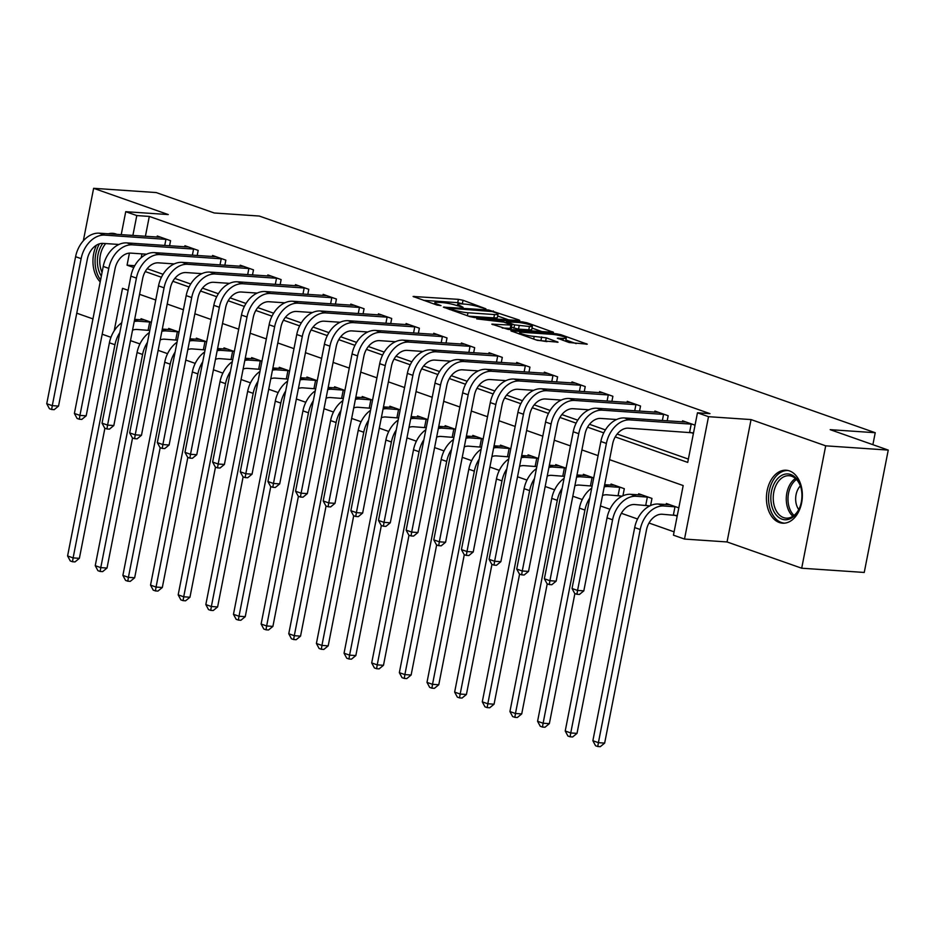 <?xml version="1.0" encoding="UTF-8"?>
<svg xmlns="http://www.w3.org/2000/svg" width="935" height="935" viewBox="0 0 935 935"><rect width="100%" height="100%" fill="white"/><g stroke="black" fill="none" stroke-linecap="round" stroke-linejoin="round"><path stroke-width="1.4" d="M485.896 308.807L463.035 300.275L458.407 299.352L413.095 296.465L436.984 305.055L440.993 305.628L437.428 304.237A10.682 1.449 11.1 0 1 434.81 302.718A10.682 1.449 11.1 0 1 438.34 302.332L442.033 302.578A10.682 1.449 11.1 0 1 456.829 305.558L463.059 307.264L460.277 305.792A10.682 1.449 11.1 0 1 457.647 304.272A10.682 1.449 11.1 0 1 461.189 303.887L464.87 304.132A10.682 1.449 11.1 0 1 479.678 307.112L485.896 308.807M789.456 470.913A26.531 17.929 -86.1 0 0 786.183 470.235A26.531 17.929 -86.1 0 0 766.747 493.061A26.531 17.929 -86.1 0 0 779.322 522.513A26.531 17.929 -86.1 0 0 782.595 523.191A26.531 17.929 -86.1 0 0 802.031 500.365A26.531 17.929 -86.1 0 0 789.456 470.913M116.91 234.381A26.531 17.929 -86.1 0 0 115.987 234.007A26.531 17.929 -86.1 0 0 112.726 233.329A26.531 17.929 -86.1 0 0 108.437 233.797M96.515 245.134A26.531 17.929 -86.1 0 0 100.209 281.902M569.135 342.514L587.274 344.173L560.836 334.683L556.208 333.748L510.896 330.873L537.333 340.363L558.043 342.187L546.262 337.851L534.201 336.413A8.929 1.216 11.1 0 1 524.687 334.777A8.929 1.216 11.1 0 1 519.626 332.661A8.929 1.216 11.1 0 1 522.595 332.334L551.697 334.309A8.929 1.216 11.1 0 1 561.21 335.945A8.929 1.216 11.1 0 1 566.271 338.073A8.929 1.216 11.1 0 1 563.302 338.4L557.353 338.19L569.135 342.514M888.25 450.086L864.244 572.454L801.692 568.211L825.698 445.831L888.25 450.086L830.198 429.668L875.23 432.718L259.276 216.043L214.232 212.981L156.18 192.563L93.629 188.309L168.277 214.571L125.734 211.684L136.791 215.564L149.308 216.417L709.969 413.644L697.463 412.802L708.52 416.683L684.513 539.063L673.445 535.171L683.181 485.557L609.55 459.658M825.698 445.831L751.05 419.581L708.52 416.683M518.644 320.541L519.755 320.425L518.937 319.945L488.689 309.999L443.377 307.124L469.814 316.603L474.442 317.538L518.644 320.541M527.071 322.809L553.508 332.299L508.196 329.412L491.787 324.153L511.924 325.123L503.836 322.096L476.733 318.905L522.443 321.874L527.071 322.809L526.849 323.942M93.629 188.309L83.332 240.809M149.308 216.417L145.404 236.31M141.956 253.876L141.208 257.698M147.169 268.707L163.064 274.294M174.822 278.431L190.717 284.018M202.463 288.155L218.358 293.742M230.115 297.879L246.01 303.466M257.756 307.603L273.651 313.202M285.409 317.327L301.304 322.926M313.05 327.051L328.945 332.65M340.691 336.775L356.586 342.374M368.343 346.511L384.238 352.098M395.984 356.235L411.879 361.822M423.637 365.959L439.532 371.546M451.278 375.683L467.173 381.27M478.93 385.407L494.825 390.994M506.571 395.131L522.466 400.718M534.224 404.855L550.119 410.453M561.865 414.579L577.76 420.177M589.506 424.303L605.401 429.901M617.158 434.039L688.382 459.085M157.068 237.104L157.279 236.017L170.556 240.692L169.551 245.8M184.709 246.828L184.931 245.741L198.197 250.416L197.191 255.524M212.362 256.552L212.572 255.465L225.849 260.14L224.844 265.248M240.003 266.276L240.225 265.201L253.49 269.864L252.485 274.972M267.655 276L267.866 274.925L281.131 279.588L280.138 284.696M295.296 285.724L295.507 284.649L308.784 289.312L307.779 294.42M322.949 295.46L323.159 294.373L336.425 299.036L335.431 304.156M350.59 305.184L350.8 304.097L364.077 308.76L363.072 313.88M378.243 314.908L378.453 313.821L391.718 318.484L390.713 323.603M405.883 324.632L406.094 323.545L419.371 328.22L418.366 333.327M433.536 334.356L433.746 333.269L447.012 337.944L446.007 343.051M461.177 344.08L461.387 342.993L474.664 347.668L473.659 352.775M488.818 353.804L489.04 352.717L502.305 357.392L501.3 362.5M516.471 363.528L516.681 362.453L529.946 367.116L528.953 372.224M544.112 373.252L544.334 372.177L557.599 376.84L556.594 381.947M571.764 382.988L571.975 381.901L585.24 386.564L584.246 391.671M599.405 392.712L599.615 391.625L612.892 396.288L611.887 401.407M627.058 402.436L627.268 401.349L640.533 406.012L639.528 411.131M654.699 412.16L654.909 411.073L668.186 415.736L667.181 420.855M690.603 432.461L693.408 433.454M682.351 421.884L682.562 420.797L695.032 425.18M130.491 340.62L139.934 343.94M158.132 350.344L167.575 353.664M185.785 360.068L195.228 363.388M213.425 369.792L222.869 373.123M241.066 379.517L250.522 382.847M268.719 389.24L278.162 392.571M296.36 398.976L305.815 402.295M324.013 408.7L333.456 412.019M351.654 418.424L361.109 421.743M379.306 428.148L388.75 431.467M406.947 437.872L416.391 441.191M434.6 447.596L444.043 450.915M462.241 457.32L471.684 460.639M489.893 467.044L499.337 470.375M517.534 476.768L526.978 480.099M545.175 486.492L554.63 489.823M572.828 496.228L582.271 499.547M600.469 505.952L609.924 509.271M621.378 513.303L637.565 518.995M649.019 523.027L674.1 531.851M149.097 330.371L149.752 330.604M140.846 319.793L141.056 318.706L151.376 322.33M176.75 340.095L177.405 340.328M168.487 329.517L168.709 328.43L179.029 332.065M204.391 349.819L205.045 350.052M196.14 339.241L196.35 338.154L206.67 341.789M232.044 359.543L232.698 359.776M223.781 348.965L224.003 347.878L234.323 351.513M259.685 369.278L260.339 369.5M251.433 358.689L251.644 357.602L261.964 361.237M287.325 379.002L287.992 379.224M279.074 368.413L279.284 367.326L289.605 370.961M314.978 388.726L315.633 388.96M306.727 378.137L306.937 377.05L317.257 380.685M342.619 398.45L343.285 398.684M334.368 387.861L334.578 386.786L344.898 390.409M370.272 408.174L370.926 408.408M362.02 397.585L362.231 396.51L372.551 400.133M397.913 417.898L398.567 418.132M389.661 407.321L389.872 406.234L400.192 409.857M425.565 427.622L426.22 427.856M417.314 417.045L417.524 415.958L427.844 419.593M453.206 437.346L453.861 437.58M444.955 426.769L445.165 425.682L455.485 429.317M480.859 447.07L481.513 447.304M472.596 436.493L472.818 435.406L483.138 439.041M508.5 456.794L509.154 457.028M500.248 446.217L500.459 445.13L510.779 448.765M536.141 466.53L536.807 466.752M527.889 455.941L528.111 454.854L538.431 458.489M563.793 476.254L564.448 476.476M555.542 465.665L555.752 464.578L566.072 468.213M591.434 485.978L592.1 486.212M583.183 475.389L583.393 474.314L593.713 477.937M619.087 495.702L621.448 496.532M610.835 485.113L611.046 484.038L624.311 488.701L622.92 495.807M646.728 505.426L649.1 506.256M638.476 494.837L638.687 493.762L651.964 498.425L650.573 505.531M674.38 515.15L677.185 516.143M666.129 504.573L666.339 503.486L678.81 507.869M872.881 444.686L875.23 432.718M751.05 419.581L727.044 541.949L801.692 568.211M727.044 541.949L684.513 539.063M110.961 337.301L102.184 334.216M76.764 313.202L92.951 318.893M615.218 436.902L687.728 462.404L697.463 412.802M129.427 253.116L127.066 265.178L133.775 267.539M145.241 271.571L161.428 277.274M172.881 281.295L189.069 286.998M200.534 291.019L216.721 296.722M228.175 300.754L244.362 306.446M255.816 310.478L272.015 316.17M283.469 320.202L299.656 325.894M311.11 329.926L327.308 335.618M338.762 339.65L354.949 345.342M366.403 349.374L382.59 355.066M394.056 359.098L410.243 364.79M421.697 368.822L437.884 374.526M449.349 378.546L465.536 384.25M476.99 388.282L493.177 393.974M504.631 398.006L520.83 403.698M532.284 407.73L548.471 413.422M559.925 417.454L576.124 423.146M587.577 427.178L603.765 432.87M136.791 215.564L132.887 235.456M121.223 234.673L125.734 211.684M128.107 290.294L122.52 288.331L114.175 330.838M598.096 455.625L581.909 449.934M570.443 445.901L554.256 440.21M542.803 436.177L526.615 430.486M515.162 426.453L498.974 420.762M487.509 416.729L471.322 411.038M459.868 407.005L443.681 401.302M432.215 397.281L416.028 391.578M404.575 387.546L388.387 381.854M376.922 377.822L360.735 372.13M349.281 368.098L333.094 362.406M321.628 358.374L305.441 352.682M293.987 348.65L277.8 342.958M266.346 338.926L250.159 333.234M238.694 329.202L222.507 323.51M211.053 319.478L194.866 313.786M183.4 309.754L167.213 304.05M155.759 300.03L139.572 294.326M134.745 265.704L127.066 265.178M463.713 304.05L457.753 302.659L423.555 300.334M508.652 319.863L497.677 316.007M492.266 311.542L450.226 308.258L453.171 309.777A10.682 1.449 11.1 0 0 467.979 312.757L494.498 314.557A10.682 1.449 11.1 0 0 498.039 314.172A10.682 1.449 11.1 0 0 495.41 312.652L492.266 311.542M498.039 314.172L497.397 317.479A10.682 1.449 11.1 0 1 493.855 317.865L468.493 316.147M532.015 328.08L542.405 331.738M502.247 328.021L511.281 328.43L511.924 325.123M529.432 326.514A8.929 1.216 11.1 0 0 532.389 326.186A8.929 1.216 11.1 0 0 527.328 324.059A8.929 1.216 11.1 0 0 517.815 322.423L506.454 321.85L514.542 324.889L529.432 326.514L528.778 329.821A8.929 1.216 11.1 0 0 531.734 329.494L532.389 326.186M528.778 329.821L518.528 329.12L511.492 327.343M546.94 341.626L536 339.896M576.159 343.613L565.885 340.001M149.787 330.464L136.954 329.471A17.005 12.33 109.4 0 0 132.536 330.16M134.231 321.558A25.514 18.49 -70.6 0 1 138.579 321.208L150.722 322.108M144.668 319.969L134.652 319.373M104.895 428.242L79.382 558.324L74.999 561.912L72.498 561.736L70.289 560.965L67.589 555.951L109.407 342.794A25.514 18.49 -70.6 0 1 121.737 322.774M67.589 555.951L73.117 557.891L114.947 344.734A25.514 18.49 -70.6 0 1 119.809 332.638M72.498 561.736L73.117 557.891L79.382 558.324M148.104 330.23L149.729 321.967M160.89 237.291L99.227 233.177L104.755 235.117L166.944 239.418M118.955 244.467L103.13 243.392A17.005 12.33 109.4 0 0 87.376 259.077L58.531 406.082L54.16 409.682L51.659 409.507L49.438 408.724L46.75 403.721L75.595 256.704A25.514 18.49 -70.6 0 1 99.227 233.177M46.75 403.721L52.278 405.661L81.123 258.644A25.514 18.49 -70.6 0 1 104.755 235.117M51.659 409.507L52.278 405.661L58.531 406.082M164.735 245.473L165.951 239.278M177.428 340.2L164.595 339.195A17.005 12.33 109.4 0 0 160.189 339.884M161.872 331.282A25.514 18.49 -70.6 0 1 166.22 330.932L178.363 331.832M172.309 329.704L162.304 329.097M132.548 437.966L107.022 568.048L102.64 571.636L100.139 571.46L97.93 570.689L95.241 565.675L137.059 352.518A25.514 18.49 -70.6 0 1 149.39 332.498M95.241 565.675L100.77 567.627L142.588 354.458A25.514 18.49 -70.6 0 1 147.45 342.362M100.139 571.46L100.77 567.627L107.022 568.048M175.745 339.954L177.369 331.691M205.081 349.924L192.248 348.919A17.005 12.33 109.4 0 0 187.83 349.608M189.524 341.006A25.514 18.49 -70.6 0 1 193.861 340.656L206.016 341.555M199.961 339.428L189.945 338.821M160.189 447.69L134.663 577.772L130.292 581.36L127.791 581.184L125.57 580.413L122.882 575.399L164.7 362.242A25.514 18.49 -70.6 0 1 177.031 342.222M122.882 575.399L128.411 577.351L170.228 364.183A25.514 18.49 -70.6 0 1 175.102 352.086M127.791 581.184L128.411 577.351L134.663 577.772M203.398 349.678L205.01 341.415M232.721 359.648L219.889 358.643A17.005 12.33 109.4 0 0 215.482 359.332M217.165 350.73A25.514 18.49 -70.6 0 1 221.513 350.38L233.656 351.279M227.602 349.152L217.598 348.545M187.841 457.414L162.316 587.496L157.933 591.084L155.432 590.92L153.223 590.137L150.535 585.123L192.353 371.966A25.514 18.49 -70.6 0 1 204.683 351.946M150.535 585.123L156.063 587.075L197.881 373.906A25.514 18.49 -70.6 0 1 202.743 361.81M155.432 590.92L156.063 587.075L162.316 587.496M231.038 359.402L232.663 351.139M188.531 247.015L126.868 242.901L132.396 244.841L194.585 249.142M146.596 254.191L130.783 253.116A17.005 12.33 109.4 0 0 115.028 268.801L86.184 415.818L81.801 419.406L79.3 419.231L77.091 418.459L74.391 413.445L103.236 266.428A25.514 18.49 -70.6 0 1 126.868 242.901M74.391 413.445L79.931 415.385L108.764 268.38A25.514 18.49 -70.6 0 1 132.396 244.841M79.3 419.231L79.931 415.385L86.184 415.818M192.376 255.197L193.592 249.002M216.184 256.739L154.52 252.625L160.049 254.565L222.238 258.866M174.249 263.915L158.424 262.84A17.005 12.33 109.4 0 0 142.669 278.525L113.825 425.542L109.453 429.13L106.941 428.955L104.732 428.183L102.044 423.169L130.888 276.152A25.514 18.49 -70.6 0 1 154.52 252.625M102.044 423.169L107.572 425.109L136.416 278.104A25.514 18.49 -70.6 0 1 160.049 254.565M106.941 428.955L107.572 425.109L113.825 425.542M220.017 264.921L221.233 258.726M243.825 266.463L182.161 262.349L187.69 264.289L249.879 268.59M201.89 273.639L186.065 272.564A17.005 12.33 109.4 0 0 170.31 288.249L141.477 435.266L137.094 438.854L134.593 438.679L132.384 437.907L129.684 432.893L158.529 285.876A25.514 18.49 -70.6 0 1 182.161 262.349M129.684 432.893L135.213 434.833L164.057 287.828A25.514 18.49 -70.6 0 1 187.69 264.289M134.593 438.679L135.213 434.833L141.477 435.266M247.67 274.645L248.885 268.45M260.362 369.372L247.541 368.378A17.005 12.33 109.4 0 0 243.123 369.056M244.818 360.454A25.514 18.49 -70.6 0 1 249.154 360.104L261.309 361.003M255.255 358.876L245.239 358.269M215.482 467.138L189.957 597.22L185.586 600.808L183.085 600.644L180.864 599.861L178.176 594.847L219.994 381.69A25.514 18.49 -70.6 0 1 232.324 361.67M178.176 594.847L183.704 596.799L225.522 383.63A25.514 18.49 -70.6 0 1 230.384 371.534M183.085 600.644L183.704 596.799L189.957 597.22M258.691 369.126L260.304 360.863M271.477 276.187L209.814 272.073L215.342 274.025L277.531 278.314M229.542 283.363L213.718 282.288A17.005 12.33 109.4 0 0 197.963 297.973L169.118 444.99L164.735 448.578L162.234 448.403L160.025 447.631L157.337 442.617L186.182 295.6A25.514 18.49 -70.6 0 1 209.814 272.073M157.337 442.617L162.865 444.569L191.71 297.552A25.514 18.49 -70.6 0 1 215.342 274.025M162.234 448.403L162.865 444.569L169.118 444.99M275.311 284.369L276.526 278.174M101.331 276.141A22.966 15.521 93.9 0 1 102.195 244.234A22.966 15.521 93.9 0 1 102.803 243.369M105.702 243.567A21.26 14.364 -86.1 0 0 104.241 245.484A21.26 14.364 -86.1 0 0 102.055 272.459M114.713 233.645L114.736 233.645A26.367 17.812 -86.1 0 0 114.713 233.645A26.367 17.812 -86.1 0 0 110.949 233.972M99.414 243.836A26.367 17.812 -86.1 0 0 100.583 279.939M790.765 474.524A22.966 15.521 93.9 0 1 801.201 488.654A22.966 15.521 93.9 0 1 799.951 506.969A22.966 15.521 93.9 0 1 782.011 519.17A22.966 15.521 93.9 0 1 771.457 491.6A22.966 15.521 93.9 0 1 790.765 474.524M801.283 489.005A21.26 14.364 -86.1 0 0 791.7 476.266A21.26 14.364 -86.1 0 0 789.082 475.716A21.26 14.364 -86.1 0 0 773.502 494.007A21.26 14.364 -86.1 0 0 783.588 517.604A21.26 14.364 -86.1 0 0 786.195 518.142A21.26 14.364 -86.1 0 0 800.079 506.63M788.182 470.55L788.193 470.55A26.367 17.812 -86.1 0 0 788.182 470.55A26.367 17.812 -86.1 0 0 768.862 493.212A26.367 17.812 -86.1 0 0 781.356 522.478A26.367 17.812 -86.1 0 0 784.605 523.156A26.367 17.812 -86.1 0 0 784.629 523.156L784.605 523.156M800.348 485.931A15.135 10.227 -86.1 0 0 798.747 509.552M288.015 379.096L275.182 378.102A17.005 12.33 109.4 0 0 270.776 378.78M272.459 370.178A25.514 18.49 -70.6 0 1 276.807 369.828L288.95 370.727M282.896 368.6L272.891 367.993M243.123 476.862L217.61 606.944L213.227 610.532L210.726 610.368L208.517 609.585L205.829 604.571L247.646 391.414A25.514 18.49 -70.6 0 1 259.965 371.394M205.829 604.571L211.357 606.523L253.175 393.354A25.514 18.49 -70.6 0 1 258.037 381.258M210.726 610.368L211.357 606.523L217.61 606.944M286.332 378.85L287.957 370.587M315.656 388.82L302.823 387.826A17.005 12.33 109.4 0 0 298.417 388.504M300.1 379.902A25.514 18.49 -70.6 0 1 304.448 379.552L316.603 380.451M310.549 378.324L300.532 377.717M270.776 486.586L245.25 616.668L240.879 620.256L238.378 620.092L236.158 619.309L233.469 614.307L275.287 401.138A25.514 18.49 -70.6 0 1 287.618 381.129M233.469 614.307L238.998 616.247L280.816 403.09A25.514 18.49 -70.6 0 1 285.678 390.982M238.378 620.092L238.998 616.247L245.25 616.668M313.973 388.586L315.598 380.311M343.309 398.544L330.476 397.55A17.005 12.33 109.4 0 0 326.058 398.228M327.753 389.626A25.514 18.49 -70.6 0 1 332.1 389.276L344.244 390.175M338.19 388.048L328.185 387.441M298.417 496.31L272.903 626.392L268.52 629.991L266.019 629.816L263.81 629.033L261.11 624.031L302.94 410.862A25.514 18.49 -70.6 0 1 315.259 390.853M261.11 624.031L266.639 625.971L308.468 412.814A25.514 18.49 -70.6 0 1 313.33 400.706M266.019 629.816L266.639 625.971L272.903 626.392M341.626 398.31L343.25 390.035M370.95 408.268L358.117 407.274A17.005 12.33 109.4 0 0 353.71 407.952M355.393 399.35A25.514 18.49 -70.6 0 1 359.741 399.011L371.896 399.911M365.842 397.772L355.826 397.165M326.07 506.034L300.544 636.127L296.161 639.715L293.66 639.54L291.451 638.769L288.763 633.755L330.581 420.586A25.514 18.49 -70.6 0 1 342.911 400.577M288.763 633.755L294.291 635.695L336.109 422.538A25.514 18.49 -70.6 0 1 340.971 410.43M293.66 639.54L294.291 635.695L300.544 636.127M369.267 408.034L370.891 399.759M398.602 417.992L385.769 416.998A17.005 12.33 109.4 0 0 381.351 417.688M383.046 409.074A25.514 18.49 -70.6 0 1 387.394 408.735L399.537 409.635M393.483 407.496L383.467 406.9M353.71 515.758L328.197 645.851L323.814 649.439L321.313 649.264L319.104 648.493L316.404 643.479L358.234 430.31A25.514 18.49 -70.6 0 1 370.552 410.301M316.404 643.479L321.932 645.419L363.762 432.262A25.514 18.49 -70.6 0 1 368.624 420.154M321.313 649.264L321.932 645.419L328.197 645.851M396.919 417.758L398.544 409.483M299.118 285.911L237.455 281.797L242.983 283.749L305.172 288.05M257.183 293.087L241.359 292.012A17.005 12.33 109.4 0 0 225.604 307.697L196.771 454.714L192.388 458.302L189.887 458.127L187.678 457.355L184.978 452.341L213.823 305.324A25.514 18.49 -70.6 0 1 237.455 281.797M184.978 452.341L190.506 454.293L219.351 307.276A25.514 18.49 -70.6 0 1 242.983 283.749M189.887 458.127L190.506 454.293L196.771 454.714M302.963 294.093L304.179 287.898M326.771 295.635L265.108 291.521L270.636 293.473L332.825 297.774M284.836 302.811L269.011 301.736A17.005 12.33 109.4 0 0 253.256 317.421L224.412 464.438L220.029 468.026L217.528 467.862L215.319 467.079L212.631 462.065L241.475 315.06A25.514 18.49 -70.6 0 1 265.108 291.521M212.631 462.065L218.159 464.017L247.004 317A25.514 18.49 -70.6 0 1 270.636 293.473M217.528 467.862L218.159 464.017L224.412 464.438M330.604 303.828L331.82 297.622M354.412 305.371L292.748 301.245L298.277 303.197L360.466 307.498M312.477 312.535L296.652 311.46A17.005 12.33 109.4 0 0 280.897 327.145L252.053 474.162L247.681 477.75L245.18 477.586L242.96 476.803L240.272 471.789L269.116 324.784A25.514 18.49 -70.6 0 1 292.748 301.245M240.272 471.789L245.8 473.741L274.645 326.724A25.514 18.49 -70.6 0 1 298.277 303.197M245.18 477.586L245.8 473.741L252.053 474.162M358.257 313.552L359.472 307.358M382.064 315.095L320.389 310.981L325.929 312.921L388.118 317.222M340.118 322.259L324.305 321.184A17.005 12.33 109.4 0 0 308.55 336.88L279.705 483.886L275.322 487.474L272.821 487.31L270.612 486.527L267.924 481.525L296.757 334.508A25.514 18.49 -70.6 0 1 320.389 310.981M267.924 481.525L273.452 483.465L302.297 336.448A25.514 18.49 -70.6 0 1 325.929 312.921M272.821 487.31L273.452 483.465L279.705 483.886M385.898 323.276L387.113 317.082M409.705 324.819L348.042 320.705L353.57 322.645L415.759 326.946M367.771 331.983L351.946 330.908A17.005 12.33 109.4 0 0 336.191 346.604L307.346 493.61L302.975 497.198L300.474 497.034L298.253 496.251L295.565 491.249L324.41 344.232A25.514 18.49 -70.6 0 1 348.042 320.705M295.565 491.249L301.093 493.189L329.938 346.172A25.514 18.49 -70.6 0 1 353.57 322.645M300.474 497.034L301.093 493.189L307.346 493.61M413.55 333L414.766 326.806M426.243 427.727L413.41 426.722A17.005 12.33 109.4 0 0 409.004 427.412M410.687 418.81A25.514 18.49 -70.6 0 1 415.035 418.459L427.178 419.359M421.124 417.22L411.119 416.624M381.363 525.493L355.838 655.575L351.455 659.163L348.954 658.988L346.745 658.217L344.057 653.203L385.875 440.046A25.514 18.49 -70.6 0 1 398.205 420.025M344.057 653.203L349.585 655.143L391.403 441.986A25.514 18.49 -70.6 0 1 396.265 429.89M348.954 658.988L349.585 655.143L355.838 655.575M424.56 427.482L426.185 419.219M437.346 334.543L375.683 330.429L381.211 332.369L443.4 336.67M395.411 341.719L379.598 340.644A17.005 12.33 109.4 0 0 363.844 356.328L334.999 503.346L330.616 506.934L328.115 506.758L325.906 505.975L323.206 500.973L352.051 353.956A25.514 18.49 -70.6 0 1 375.683 330.429M323.206 500.973L328.746 502.913L357.579 355.896A25.514 18.49 -70.6 0 1 381.211 332.369M328.115 506.758L328.746 502.913L334.999 503.346M441.191 342.724L442.407 336.53M453.896 437.451L441.063 436.446A17.005 12.33 109.4 0 0 436.645 437.136M438.34 428.534A25.514 18.49 -70.6 0 1 442.687 428.183L454.831 429.083M448.777 426.956L438.76 426.348M409.004 535.217L383.479 665.299L379.107 668.887L376.606 668.712L374.397 667.941L371.698 662.927L413.515 449.77A25.514 18.49 -70.6 0 1 425.846 429.749M371.698 662.927L377.226 664.878L419.055 451.71A25.514 18.49 -70.6 0 1 423.917 439.614M376.606 668.712L377.226 664.878L383.479 665.299M452.213 437.206L453.837 428.943M464.999 344.267L403.336 340.153L408.864 342.093L471.053 346.394M423.064 351.443L407.239 350.368A17.005 12.33 109.4 0 0 391.484 366.052L362.64 513.07L358.269 516.658L355.756 516.482L353.547 515.711L350.859 510.697L379.703 363.68A25.514 18.49 -70.6 0 1 403.336 340.153M350.859 510.697L356.387 512.637L385.232 365.632A25.514 18.49 -70.6 0 1 408.864 342.093M355.756 516.482L356.387 512.637L362.64 513.07M468.844 352.448L470.06 346.254M481.537 447.175L468.704 446.17A17.005 12.33 109.4 0 0 464.298 446.86M465.981 438.258A25.514 18.49 -70.6 0 1 470.328 437.907L482.472 438.807M476.418 436.68L466.413 436.072M436.657 544.941L411.131 675.023L406.748 678.611L404.247 678.436L402.038 677.665L399.35 672.651L441.168 459.494A25.514 18.49 -70.6 0 1 453.498 439.473M399.35 672.651L404.878 674.603L446.696 461.434A25.514 18.49 -70.6 0 1 451.558 449.338M404.247 678.436L404.878 674.603L411.131 675.023M479.854 446.93L481.478 438.667M492.64 353.991L430.977 349.877L436.505 351.817L498.694 356.118M450.705 361.167L434.892 360.092A17.005 12.33 109.4 0 0 419.137 375.776L390.292 522.794L385.91 526.382L383.408 526.206L381.2 525.435L378.5 520.421L407.344 373.404A25.514 18.49 -70.6 0 1 430.977 349.877M378.5 520.421L384.028 522.361L412.873 375.356A25.514 18.49 -70.6 0 1 436.505 351.817M383.408 526.206L384.028 522.361L390.292 522.794M496.485 362.172L497.7 355.978M509.189 456.899L496.356 455.894A17.005 12.33 109.4 0 0 491.939 456.584M493.633 447.982A25.514 18.49 -70.6 0 1 497.969 447.631L510.124 448.531M504.07 446.404L494.054 445.796M464.298 554.665L438.772 684.747L434.401 688.335L431.9 688.172L429.679 687.389L426.991 682.375L468.809 469.218A25.514 18.49 -70.6 0 1 481.139 449.197M426.991 682.375L432.519 684.326L474.337 471.158A25.514 18.49 -70.6 0 1 479.211 459.062M431.9 688.172L432.519 684.326L438.772 684.747M507.506 456.654L509.119 448.391M520.292 363.715L458.629 359.601L464.157 361.541L526.347 365.842M478.358 370.891L462.533 369.816A17.005 12.33 109.4 0 0 446.778 385.5L417.933 532.518L413.55 536.106L411.049 535.93L408.84 535.159L406.152 530.145L434.997 383.128A25.514 18.49 -70.6 0 1 458.629 359.601M406.152 530.145L411.68 532.085L440.525 385.08A25.514 18.49 -70.6 0 1 464.157 361.541M411.049 535.93L411.68 532.085L417.933 532.518M524.126 371.896L525.341 365.702M536.83 466.623L523.997 465.63A17.005 12.33 109.4 0 0 519.591 466.308M521.274 457.706A25.514 18.49 -70.6 0 1 525.622 457.355L537.765 458.255M531.711 456.128L521.707 455.52M491.95 564.389L466.425 694.471L462.042 698.059L459.541 697.896L457.332 697.113L454.644 692.099L496.462 478.942A25.514 18.49 -70.6 0 1 508.78 458.921M454.644 692.099L460.172 694.051L501.99 480.882A25.514 18.49 -70.6 0 1 506.852 468.786M459.541 697.896L460.172 694.051L466.425 694.471M535.147 466.378L536.772 458.115M547.933 373.439L486.27 369.325L491.798 371.277L553.987 375.566M505.999 380.615L490.174 379.54A17.005 12.33 109.4 0 0 474.419 395.225L445.586 542.242L441.203 545.83L438.702 545.654L436.493 544.883L433.793 539.869L462.638 392.852A25.514 18.49 -70.6 0 1 486.27 369.325M433.793 539.869L439.321 541.821L468.166 394.804A25.514 18.49 -70.6 0 1 491.798 371.277M438.702 545.654L439.321 541.821L445.586 542.242M551.779 381.62L552.994 375.426M564.471 476.347L551.65 475.354A17.005 12.33 109.4 0 0 547.232 476.032M548.915 467.43A25.514 18.49 -70.6 0 1 553.263 467.079L565.418 467.979M559.364 465.852L549.348 465.244M519.591 574.113L494.066 704.195L489.695 707.783L487.193 707.62L484.973 706.837L482.285 701.834L524.103 488.666A25.514 18.49 -70.6 0 1 536.433 468.645M482.285 701.834L487.813 703.774L529.631 490.618A25.514 18.49 -70.6 0 1 534.493 478.51M487.193 707.62L487.813 703.774L494.066 704.195M562.8 476.114L564.413 467.839M575.586 383.163L513.923 379.049L519.451 381.001L581.64 385.302M533.651 390.339L517.826 389.264A17.005 12.33 109.4 0 0 502.072 404.949L473.227 551.966L468.844 555.554L466.343 555.39L464.134 554.607L461.446 549.593L490.291 402.588A25.514 18.49 -70.6 0 1 513.923 379.049M461.446 549.593L466.974 551.545L495.819 404.528A25.514 18.49 -70.6 0 1 519.451 381.001M466.343 555.39L466.974 551.545L473.227 551.966M579.419 391.344L580.635 385.15M592.124 486.071L579.291 485.078A17.005 12.33 109.4 0 0 574.885 485.756M576.568 477.154A25.514 18.49 -70.6 0 1 580.915 476.803L593.059 477.703M587.005 475.576L577 474.968M547.232 583.837L521.718 713.919L517.335 717.507L514.834 717.344L512.625 716.561L509.926 711.558L551.755 498.39A25.514 18.49 -70.6 0 1 564.074 478.381M509.926 711.558L515.466 713.499L557.283 500.342A25.514 18.49 -70.6 0 1 562.145 488.234M514.834 717.344L515.466 713.499L521.718 713.919M590.441 485.838L592.065 477.563M622.196 496.146L606.932 494.802A17.005 12.33 109.4 0 0 602.526 495.48M604.209 486.878A25.514 18.49 -70.6 0 1 608.556 486.527L620.711 487.427M614.657 485.3L604.641 484.692M574.885 593.561L549.359 723.655L544.988 727.243L542.475 727.068L540.266 726.285L537.578 721.282L579.396 508.114A25.514 18.49 -70.6 0 1 591.726 488.105M537.578 721.282L543.106 723.222L584.924 510.066A25.514 18.49 -70.6 0 1 589.786 497.958M542.475 727.068L543.106 723.222L549.359 723.655M618.082 495.562L619.706 487.287M649.837 505.87L634.585 504.526A17.005 12.33 109.4 0 0 618.83 520.211L577.012 733.379L572.629 736.967L570.128 736.792L567.919 736.02L565.219 731.006L607.049 517.838A25.514 18.49 -70.6 0 1 630.681 494.311L642.298 495.024M565.219 731.006L570.747 732.947L612.577 519.79A25.514 18.49 -70.6 0 1 636.209 496.263L648.352 497.163M570.128 736.792L570.747 732.947L577.012 733.379M645.734 505.286L647.359 497.011M677.291 515.571L662.225 514.25A17.005 12.33 109.4 0 0 646.471 529.935L604.653 743.103L600.27 746.691L597.769 746.516L595.56 745.744L592.872 740.73L634.69 527.574A25.514 18.49 -70.6 0 1 658.322 504.035L669.939 504.748M592.872 740.73L598.4 742.671L640.218 529.514A25.514 18.49 -70.6 0 1 663.85 505.987L675.993 506.887M597.769 746.516L598.4 742.671L604.653 743.103M673.375 515.01L675 506.735M603.227 392.887L541.564 388.773L547.092 390.725L609.281 395.026M561.292 400.063L545.467 398.988A17.005 12.33 109.4 0 0 529.713 414.673L500.868 561.69L496.497 565.278L493.996 565.114L491.775 564.331L489.087 559.317L517.932 412.312A25.514 18.49 -70.6 0 1 541.564 388.773M489.087 559.317L494.615 561.269L523.46 414.252A25.514 18.49 -70.6 0 1 547.092 390.725M493.996 565.114L494.615 561.269L500.868 561.69M607.072 401.08L608.288 394.886M630.88 402.623L569.205 398.497L574.745 400.449L636.934 404.75M588.933 409.787L573.12 408.712A17.005 12.33 109.4 0 0 557.365 424.408L528.52 571.414L524.138 575.002L521.636 574.838L519.428 574.055L516.739 569.041L545.572 422.036A25.514 18.49 -70.6 0 1 569.205 398.497M516.739 569.041L522.268 570.993L551.112 423.976A25.514 18.49 -70.6 0 1 574.745 400.449M521.636 574.838L522.268 570.993L528.52 571.414M634.713 410.804L635.929 404.61M658.521 412.347L596.857 408.233L602.385 410.173L664.575 414.474M616.586 419.511L600.761 418.436A17.005 12.33 109.4 0 0 585.006 434.132L556.161 581.138L551.79 584.726L549.289 584.562L547.068 583.779L544.38 578.777L573.225 431.76A25.514 18.49 -70.6 0 1 596.857 408.233M544.38 578.777L549.909 580.717L578.753 433.7A25.514 18.49 -70.6 0 1 602.385 410.173M549.289 584.562L549.909 580.717L556.161 581.138M662.366 420.528L663.581 414.334M686.161 422.071L624.498 417.957L630.026 419.897L692.216 424.198M693.513 432.882L628.413 428.172A17.005 12.33 109.4 0 0 612.659 443.856L583.814 590.862L579.431 594.45L576.93 594.286L574.721 593.503L572.033 588.501L600.866 441.484A25.514 18.49 -70.6 0 1 624.498 417.957M572.033 588.501L577.561 590.441L606.394 443.424A25.514 18.49 -70.6 0 1 630.026 419.897M576.93 594.286L577.561 590.441L583.814 590.862M689.598 432.321L691.222 424.058M460.09 306.703L460.277 305.792M437.253 305.149L437.428 304.237M414.065 297.003L414.193 296.348M457.753 302.659L458.407 299.352M462.381 303.583L463.035 300.275M444.359 307.65L444.487 306.996M488.526 310.852L488.689 309.999M493.142 311.846L493.318 310.934M518.82 320.553L518.937 319.945M449.84 309.578L450.027 308.667M452.996 310.689L453.171 309.777M467.395 315.75L467.979 312.757M493.855 317.865L494.498 314.557M552.573 332.428L552.69 331.82M492.768 324.679L492.897 324.024M510.171 328.559L510.826 325.251M522.233 322.984L522.443 321.874M507.097 323.241L507.273 322.33M513.899 328.197L514.542 324.889M518.528 329.12L519.17 325.812M558.324 338.715L558.452 338.061M562.928 340.34L563.302 338.4M533.686 339.078L534.201 336.413M540.979 340.235L541.634 336.927M545.608 341.158L546.262 337.851M557.108 342.315L557.225 341.707M511.866 331.399L511.994 330.745M555.986 334.847L556.208 333.748M560.614 335.794L560.836 334.683M586.327 344.302L586.455 343.694M134.57 319.793L138.579 321.208M109.407 342.794L114.947 344.734M75.595 256.704L81.123 258.644M162.222 329.517L166.22 330.932M137.059 352.518L142.588 354.458M189.863 339.241L193.861 340.656M164.7 362.242L170.228 364.183M217.516 348.977L221.513 350.38M192.353 371.966L197.881 373.906M103.236 266.428L108.764 268.38M130.888 276.152L136.416 278.104M158.529 285.876L164.057 287.828M245.157 358.701L249.154 360.104M219.994 381.69L225.522 383.63M186.182 295.6L191.71 297.552M792.88 516.272A21.26 14.364 93.9 0 1 786.347 496.847A21.26 14.364 93.9 0 1 795.44 478.486M796.468 479.468A20.57 13.896 -86.1 0 0 788.053 496.964A20.57 13.896 -86.1 0 0 794.025 515.43M272.798 368.425L276.807 369.828M247.646 391.414L253.175 393.354M300.451 378.149L304.448 379.552M275.287 401.138L280.816 403.09M328.091 387.873L332.1 389.276M302.94 410.862L308.468 412.814M355.744 397.597L359.741 399.011M330.581 420.586L336.109 422.538M383.385 407.321L387.394 408.735M358.234 430.31L363.762 432.262M213.823 305.324L219.351 307.276M241.475 315.06L247.004 317M269.116 324.784L274.645 326.724M296.757 334.508L302.297 336.448M324.41 344.232L329.938 346.172M411.038 417.045L415.035 418.459M385.875 440.046L391.403 441.986M352.051 353.956L357.579 355.896M438.679 426.769L442.687 428.183M413.515 449.77L419.055 451.71M379.703 363.68L385.232 365.632M466.331 436.493L470.328 437.907M441.168 459.494L446.696 461.434M407.344 373.404L412.873 375.356M493.972 446.229L497.969 447.631M468.809 469.218L474.337 471.158M434.997 383.128L440.525 385.08M521.625 455.953L525.622 457.355M496.462 478.942L501.99 480.882M462.638 392.852L468.166 394.804M549.266 465.677L553.263 467.079M524.103 488.666L529.631 490.618M490.291 402.588L495.819 404.528M576.907 475.401L580.915 476.803M551.755 498.39L557.283 500.342M604.559 485.125L608.556 486.527M579.396 508.114L584.924 510.066M630.681 494.311L636.209 496.263M607.049 517.838L612.577 519.79M658.322 504.035L663.85 505.987M634.69 527.574L640.218 529.514M517.932 412.312L523.46 414.252M545.572 422.036L551.112 423.976M573.225 431.76L578.753 433.7M600.866 441.484L606.394 443.424M457.355 305.745L457.647 304.272M434.518 304.191L434.81 302.718M449.244 309.368L449.454 308.34M506.244 322.937L506.454 321.85M565.64 341.287L566.271 338.073M519.357 334.04L519.626 332.661"/></g></svg>
